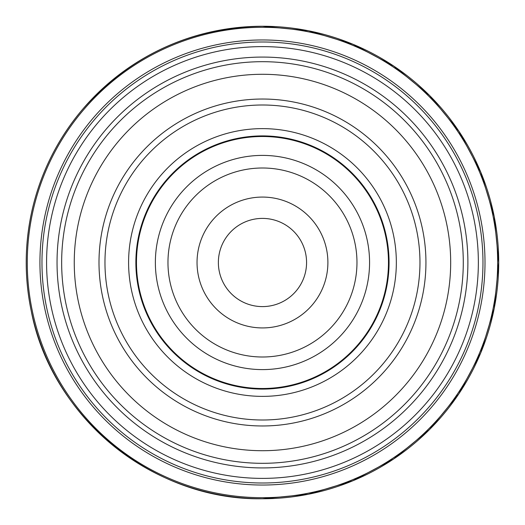 <?xml version="1.0" encoding="UTF-8"?>
<svg xmlns="http://www.w3.org/2000/svg" width="525" height="525" viewBox="0 0 525 525"><rect width="100%" height="100%" fill="white"/><g stroke="black" fill="none" stroke-linecap="round" stroke-linejoin="round"><path stroke-width="0.79" d="M262.467 105A157.5 157.5 0 0 1 419.967 262.5A157.5 157.5 0 0 1 262.467 420A157.5 157.5 0 0 1 104.967 262.5A157.5 157.5 0 0 1 262.467 105M262.467 99.028A163.472 163.472 0 0 1 425.939 262.5A163.472 163.472 0 0 1 262.467 425.972A163.472 163.472 0 0 1 98.995 262.5A163.472 163.472 0 0 1 262.467 99.028M262.467 74.288A188.213 188.213 0 0 1 450.68 262.5A188.213 188.213 0 0 1 262.467 450.712A188.213 188.213 0 0 1 74.255 262.5A188.213 188.213 0 0 1 262.467 74.288M262.467 61.688A200.812 200.812 0 0 1 463.28 262.5A200.812 200.812 0 0 1 262.467 463.312A200.812 200.812 0 0 1 61.655 262.5A200.812 200.812 0 0 1 262.467 61.688M262.467 42A220.5 220.5 0 0 1 482.967 262.5A220.5 220.5 0 0 1 262.467 483A220.5 220.5 0 0 1 41.967 262.5A220.5 220.5 0 0 1 262.467 42A220.5 220.5 0 0 0 41.967 262.5A220.5 220.5 0 0 0 262.467 483M262.467 128.625A133.875 133.875 0 0 0 128.592 262.5A133.875 133.875 0 0 0 262.467 396.375A133.875 133.875 0 0 0 396.342 262.5A133.875 133.875 0 0 0 262.467 128.625M262.467 135.903A126.597 126.597 0 0 1 389.064 262.5A126.597 126.597 0 0 1 262.467 389.097A126.597 126.597 0 0 1 135.87 262.5A126.597 126.597 0 0 1 262.467 135.903M262.467 136.5A126 126 0 0 0 136.467 262.5A126 126 0 0 0 262.467 388.5A126 126 0 0 0 388.467 262.5A126 126 0 0 0 262.467 136.5M262.467 168A94.5 94.5 0 0 1 356.967 262.5A94.5 94.5 0 0 1 262.467 357A94.5 94.5 0 0 1 167.967 262.5A94.5 94.5 0 0 1 262.467 168M262.467 197.072A65.428 65.428 0 0 0 197.039 262.5A65.428 65.428 0 0 0 262.467 327.928A65.428 65.428 0 0 0 327.895 262.5A65.428 65.428 0 0 0 262.467 197.072M262.467 218.4A44.1 44.1 0 0 0 218.367 262.5A44.1 44.1 0 0 0 262.467 306.6A44.1 44.1 0 0 0 306.567 262.5A44.1 44.1 0 0 0 262.467 218.4M369.567 262.5A107.1 107.1 0 0 0 262.467 155.4A107.1 107.1 0 0 0 155.367 262.5A107.1 107.1 0 0 0 262.467 369.6A107.1 107.1 0 0 0 369.567 262.5M262.467 467.926A205.426 205.426 0 0 1 57.041 262.5A205.426 205.426 0 0 1 262.467 57.074A205.426 205.426 0 0 1 467.893 262.5A205.426 205.426 0 0 1 262.467 467.926M262.467 46.613A215.887 215.887 0 0 1 478.354 262.5A215.887 215.887 0 0 1 262.467 478.387A215.887 215.887 0 0 1 46.581 262.5A215.887 215.887 0 0 1 262.467 46.613M262.467 39.966A222.534 222.534 0 0 0 39.933 262.5A222.534 222.534 0 0 0 262.467 485.034A222.534 222.534 0 0 0 485.002 262.5A222.534 222.534 0 0 0 262.467 39.966M262.467 27.313A235.187 235.187 0 0 1 497.654 262.5A235.187 235.187 0 0 1 262.467 497.687A235.187 235.187 0 0 1 27.28 262.5A235.187 235.187 0 0 1 262.467 27.313M262.467 26.25A236.25 236.25 0 0 0 26.217 262.5A236.25 236.25 0 0 0 262.467 498.75L308.556 494.209L352.872 480.769L393.717 458.935L429.522 429.555L458.902 393.757L480.729 352.912L494.176 308.595L498.717 262.507L494.176 216.418L480.736 172.095L458.909 131.25L429.529 95.452L393.73 66.071L352.879 44.238L308.562 30.791L262.467 26.25A236.25 236.25 0 0 1 498.717 262.5A236.25 236.25 0 0 1 262.467 498.75C153.549 500.752 51.253 417.473 31.126 310.406C23.835 274.66 24.675 239.111 33.639 203.746C42.82 168.44 59.213 136.881 82.819 109.069C130.613 55.243 190.496 27.635 262.467 26.25"/></g></svg>
